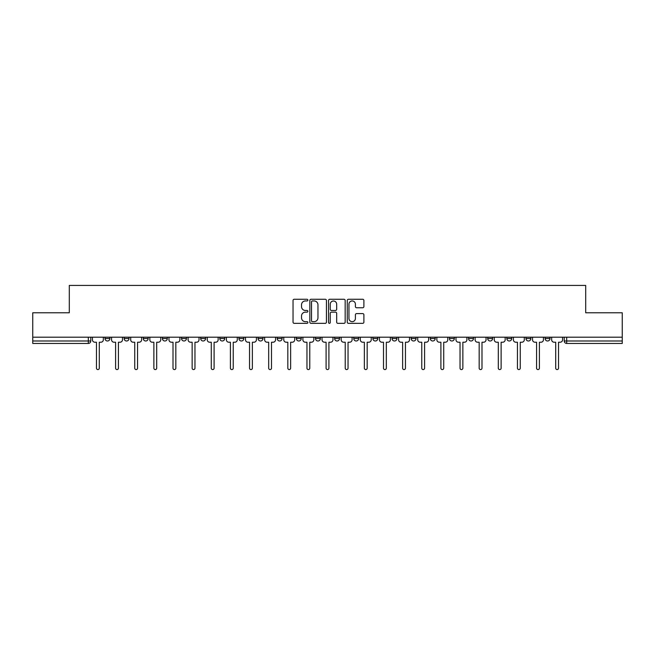 <?xml version="1.0" encoding="UTF-8"?>
<svg xmlns="http://www.w3.org/2000/svg" width="655" height="655" viewBox="0 0 655 655"><rect width="100%" height="100%" fill="white"/><g stroke="black" fill="none" stroke-linecap="round" stroke-linejoin="round"><path stroke-width="0.98" d="M307.875 300.113A0.843 0.843 0 0 0 307.031 299.269L294.242 299.269A1.204 1.204 0 0 0 293.039 300.473L293.039 322.145A1.204 1.204 0 0 0 294.242 323.349L307.031 323.349A0.843 0.843 0 0 0 307.875 322.506A0.843 0.843 0 0 0 307.031 321.662L305.377 321.662A3.856 3.856 0 0 1 301.521 317.814L301.521 316.005A3.856 3.856 0 0 1 305.377 312.148L307.031 312.148A0.843 0.843 0 0 0 307.875 311.305A0.843 0.843 0 0 0 307.031 310.47L305.377 310.47A3.856 3.856 0 0 1 301.521 306.614L301.521 304.804A3.856 3.856 0 0 1 305.377 300.956L307.031 300.956A0.843 0.843 0 0 0 307.875 300.113M487.697 338.537L487.697 337.194L487.697 338.537A2.456 2.456 0 0 0 490.145 340.993A2.456 2.456 0 0 1 487.697 338.537L492.601 338.537A2.456 2.456 0 0 1 490.145 340.993A2.456 2.456 0 0 0 492.601 338.537L492.601 337.194L492.601 338.537M315.481 337.194L315.481 338.537L320.385 338.537A2.456 2.456 0 0 1 317.929 340.993A2.456 2.456 0 0 1 315.481 338.537L315.481 337.194M258.078 337.194L258.078 338.537L262.982 338.537A2.456 2.456 0 0 1 260.526 340.993A2.456 2.456 0 0 1 258.078 338.537L258.078 337.194M219.802 337.194L219.802 338.537L224.714 338.537A2.456 2.456 0 0 1 222.258 340.993A2.456 2.456 0 0 1 219.802 338.537L219.802 337.194M200.667 337.194L200.667 338.537L205.58 338.537A2.456 2.456 0 0 1 203.124 340.993A2.456 2.456 0 0 1 200.667 338.537L200.667 337.194M162.399 337.194L162.399 338.537L167.303 338.537A2.456 2.456 0 0 1 164.855 340.993A2.456 2.456 0 0 1 162.399 338.537L162.399 337.194M362.69 307.76A1.204 1.204 0 0 0 363.893 306.556L363.893 300.473A1.204 1.204 0 0 0 362.69 299.269L348.476 299.269A1.204 1.204 0 0 0 347.273 300.473L347.273 322.145A1.204 1.204 0 0 0 348.476 323.349L362.69 323.349A1.204 1.204 0 0 0 363.893 322.145L363.893 314.801A1.204 1.204 0 0 0 362.69 313.598L356.607 313.598A1.204 1.204 0 0 0 355.403 314.801L355.403 318.445A3.218 3.218 0 0 1 352.185 321.662A3.218 3.218 0 0 1 348.959 318.445L348.959 304.174A3.218 3.218 0 0 1 352.185 300.956A3.218 3.218 0 0 1 355.403 304.174L355.403 306.556A1.204 1.204 0 0 0 356.607 307.76L362.69 307.76M32.75 337.194L32.75 312.779L69.299 312.779L69.299 285.424L585.701 285.424L585.701 312.779L622.25 312.779L622.25 337.194L32.75 337.194L32.75 340.993L90.767 340.993L90.767 337.194L90.767 340.993A2.456 2.456 0 0 1 88.319 343.449L32.75 343.449L32.75 340.993M326.444 300.473A1.204 1.204 0 0 0 325.24 299.269L311.035 299.269A1.204 1.204 0 0 0 309.831 300.473L309.831 322.145A1.204 1.204 0 0 0 311.035 323.349L325.24 323.349A1.204 1.204 0 0 0 326.444 322.145L326.444 300.473M329.76 299.269L343.965 299.269A1.204 1.204 0 0 1 345.169 300.473L345.169 322.145A1.204 1.204 0 0 1 343.965 323.349L337.882 323.349A1.204 1.204 0 0 1 336.678 322.145L336.678 313.352A1.204 1.204 0 0 0 335.475 312.148L331.446 312.148A1.204 1.204 0 0 0 330.243 313.352L330.243 322.506A0.843 0.843 0 0 1 329.399 323.349A0.843 0.843 0 0 1 328.556 322.506L328.556 300.473A1.204 1.204 0 0 1 329.76 299.269M564.233 337.194L564.233 340.993L622.25 340.993L622.25 343.449L566.681 343.449A2.456 2.456 0 0 1 564.233 340.993M622.25 337.194L622.25 340.993M545.099 337.194L545.099 338.537L550.004 338.537L550.004 337.194L550.004 338.537A2.456 2.456 0 0 1 547.547 340.993A2.456 2.456 0 0 1 545.099 338.537A2.456 2.456 0 0 0 547.547 340.993M530.869 337.194L530.869 338.537A2.456 2.456 0 0 1 528.413 340.993A2.456 2.456 0 0 1 525.965 338.537L530.869 338.537M525.965 337.194L525.965 338.537M506.831 337.194L506.831 338.537L511.735 338.537L511.735 337.194L511.735 338.537A2.456 2.456 0 0 1 509.279 340.993A2.456 2.456 0 0 1 506.831 338.537A2.456 2.456 0 0 0 509.279 340.993M468.554 337.194L468.554 338.537L473.467 338.537L473.467 337.194L473.467 338.537A2.456 2.456 0 0 1 471.01 340.993A2.456 2.456 0 0 1 468.554 338.537A2.456 2.456 0 0 0 471.01 340.993M454.333 338.537L454.333 337.194L454.333 338.537A2.456 2.456 0 0 1 451.876 340.993A2.456 2.456 0 0 1 449.42 338.537L454.333 338.537A2.456 2.456 0 0 1 451.876 340.993M449.42 337.194L449.42 338.537M435.198 337.194L435.198 338.537A2.456 2.456 0 0 1 432.742 340.993A2.456 2.456 0 0 1 430.286 338.537L435.198 338.537A2.456 2.456 0 0 1 432.742 340.993M430.286 337.194L430.286 338.537M416.056 337.194L416.056 338.537A2.456 2.456 0 0 1 413.608 340.993A2.456 2.456 0 0 1 411.152 338.537L416.056 338.537M411.152 337.194L411.152 338.537M396.922 337.194L396.922 338.537A2.456 2.456 0 0 1 394.474 340.993A2.456 2.456 0 0 1 392.017 338.537L396.922 338.537M392.017 337.194L392.017 338.537M377.788 337.194L377.788 338.537A2.456 2.456 0 0 1 375.34 340.993A2.456 2.456 0 0 1 372.883 338.537L377.788 338.537M372.883 337.194L372.883 338.537M358.653 337.194L358.653 338.537A2.456 2.456 0 0 1 356.205 340.993A2.456 2.456 0 0 1 353.749 338.537A2.456 2.456 0 0 0 356.205 340.993M353.749 337.194L353.749 338.537L358.653 338.537M339.519 337.194L339.519 338.537A2.456 2.456 0 0 1 337.071 340.993A2.456 2.456 0 0 1 334.615 338.537A2.456 2.456 0 0 0 337.071 340.993M334.615 337.194L334.615 338.537L339.519 338.537M320.385 337.194L320.385 338.537A2.456 2.456 0 0 1 317.929 340.993M301.251 337.194L301.251 338.537A2.456 2.456 0 0 1 298.795 340.993A2.456 2.456 0 0 1 296.347 338.537L301.251 338.537M296.347 337.194L296.347 338.537M282.117 337.194L282.117 338.537A2.456 2.456 0 0 1 279.66 340.993A2.456 2.456 0 0 1 277.212 338.537L282.117 338.537L282.117 337.194M277.212 337.194L277.212 338.537M262.982 337.194L262.982 338.537M243.848 337.194L243.848 338.537A2.456 2.456 0 0 1 241.392 340.993A2.456 2.456 0 0 1 238.944 338.537L243.848 338.537L243.848 337.194M238.944 337.194L238.944 338.537M224.714 337.194L224.714 338.537L224.714 337.194M205.58 338.537L205.58 337.194L205.58 338.537A2.456 2.456 0 0 1 203.124 340.993M186.446 337.194L186.446 338.537A2.456 2.456 0 0 1 183.989 340.993A2.456 2.456 0 0 1 181.533 338.537A2.456 2.456 0 0 0 183.989 340.993A2.456 2.456 0 0 0 186.446 338.537L186.446 337.194M181.533 337.194L181.533 338.537L186.446 338.537M167.303 337.194L167.303 338.537M148.169 337.194L148.169 338.537A2.456 2.456 0 0 1 145.721 340.993A2.456 2.456 0 0 1 143.265 338.537A2.456 2.456 0 0 0 145.721 340.993A2.456 2.456 0 0 0 148.169 338.537L143.265 338.537L143.265 337.194M124.131 337.194L124.131 338.537L129.035 338.537L129.035 337.194L129.035 338.537A2.456 2.456 0 0 1 126.587 340.993A2.456 2.456 0 0 1 124.131 338.537A2.456 2.456 0 0 0 126.587 340.993M104.996 337.194L104.996 338.537L109.901 338.537L109.901 337.194L109.901 338.537A2.456 2.456 0 0 1 107.453 340.993A2.456 2.456 0 0 1 104.996 338.537A2.456 2.456 0 0 0 107.453 340.993M88.319 337.194L88.319 343.449A2.456 2.456 0 0 0 90.767 340.993M312.361 300.956A0.843 0.843 0 0 0 311.518 301.799L311.518 320.819A0.843 0.843 0 0 0 312.361 321.662L314.105 321.662A3.856 3.856 0 0 0 317.962 317.814L317.962 304.804A3.856 3.856 0 0 0 314.105 300.956L312.361 300.956M336.678 304.239A3.218 3.218 0 0 0 333.46 301.013A3.218 3.218 0 0 0 330.243 304.239L330.243 309.258A1.204 1.204 0 0 0 331.446 310.47L335.475 310.47A1.204 1.204 0 0 0 336.678 309.258L336.678 304.239M92.42 337.194L92.42 339.765A2.456 2.456 0 0 0 94.877 342.221L96.473 342.221L96.473 368.159A1.408 1.408 0 0 0 97.882 369.576A1.408 1.408 0 0 0 99.29 368.159L99.29 342.221L100.886 342.221A2.456 2.456 0 0 0 103.343 339.765L103.343 337.194M111.555 337.194L111.555 339.765A2.456 2.456 0 0 0 114.011 342.221L115.607 342.221L115.607 368.159A1.408 1.408 0 0 0 117.016 369.576A1.408 1.408 0 0 0 118.424 368.159L118.424 342.221L120.021 342.221A2.456 2.456 0 0 0 122.477 339.765L122.477 337.194M130.697 337.194L130.697 339.765A2.456 2.456 0 0 0 133.145 342.221L134.742 342.221L134.742 368.159A1.408 1.408 0 0 0 136.15 369.576A1.408 1.408 0 0 0 137.558 368.159L137.558 342.221L139.155 342.221A2.456 2.456 0 0 0 141.611 339.765L141.611 337.194M149.831 337.194L149.831 339.765A2.456 2.456 0 0 0 152.279 342.221L153.876 342.221L153.876 368.159A1.408 1.408 0 0 0 155.284 369.576A1.408 1.408 0 0 0 156.701 368.159L156.701 342.221L158.289 342.221A2.456 2.456 0 0 0 160.745 339.765L160.745 337.194M168.965 337.194L168.965 339.765A2.456 2.456 0 0 0 171.413 342.221L173.01 342.221L173.01 368.159A1.408 1.408 0 0 0 174.418 369.576A1.408 1.408 0 0 0 175.835 368.159L175.835 342.221L177.423 342.221A2.456 2.456 0 0 0 179.879 339.765L179.879 337.194M188.1 337.194L188.1 339.765A2.456 2.456 0 0 0 190.548 342.221L192.144 342.221L192.144 368.159A1.408 1.408 0 0 0 193.553 369.576A1.408 1.408 0 0 0 194.969 368.159L194.969 342.221L196.557 342.221A2.456 2.456 0 0 0 199.014 339.765L199.014 337.194M207.234 337.194L207.234 339.765A2.456 2.456 0 0 0 209.682 342.221L211.278 342.221L211.278 368.159A1.408 1.408 0 0 0 212.695 369.576A1.408 1.408 0 0 0 214.103 368.159L214.103 342.221L215.7 342.221A2.456 2.456 0 0 0 218.148 339.765L218.148 337.194M226.368 337.194L226.368 339.765A2.456 2.456 0 0 0 228.824 342.221L230.413 342.221L230.413 368.159A1.408 1.408 0 0 0 231.829 369.576A1.408 1.408 0 0 0 233.237 368.159L233.237 342.221L234.834 342.221A2.456 2.456 0 0 0 237.282 339.765L237.282 337.194M245.502 337.194L245.502 339.765A2.456 2.456 0 0 0 247.958 342.221L249.547 342.221L249.547 368.159A1.408 1.408 0 0 0 250.963 369.576A1.408 1.408 0 0 0 252.371 368.159L252.371 342.221L253.968 342.221A2.456 2.456 0 0 0 256.416 339.765L256.416 337.194M264.636 337.194L264.636 339.765A2.456 2.456 0 0 0 267.093 342.221L268.681 342.221L268.681 368.159A1.408 1.408 0 0 0 270.097 369.576A1.408 1.408 0 0 0 271.506 368.159L271.506 342.221L273.102 342.221A2.456 2.456 0 0 0 275.55 339.765L275.55 337.194M283.771 337.194L283.771 339.765A2.456 2.456 0 0 0 286.227 342.221L287.823 342.221L287.823 368.159A1.408 1.408 0 0 0 289.232 369.576A1.408 1.408 0 0 0 290.64 368.159L290.64 342.221L292.236 342.221A2.456 2.456 0 0 0 294.693 339.765L294.693 337.194M302.905 337.194L302.905 339.765A2.456 2.456 0 0 0 305.361 342.221L306.958 342.221L306.958 368.159A1.408 1.408 0 0 0 308.366 369.576A1.408 1.408 0 0 0 309.774 368.159L309.774 342.221L311.371 342.221A2.456 2.456 0 0 0 313.827 339.765L313.827 337.194M322.039 337.194L322.039 339.765A2.456 2.456 0 0 0 324.495 342.221L326.092 342.221L326.092 368.159A1.408 1.408 0 0 0 327.5 369.576A1.408 1.408 0 0 0 328.908 368.159L328.908 342.221L330.505 342.221A2.456 2.456 0 0 0 332.961 339.765L332.961 337.194M341.173 337.194L341.173 339.765A2.456 2.456 0 0 0 343.629 342.221L345.226 342.221L345.226 368.159A1.408 1.408 0 0 0 346.634 369.576A1.408 1.408 0 0 0 348.042 368.159L348.042 342.221L349.639 342.221A2.456 2.456 0 0 0 352.095 339.765L352.095 337.194M360.307 337.194L360.307 339.765A2.456 2.456 0 0 0 362.764 342.221L364.36 342.221L364.36 368.159A1.408 1.408 0 0 0 365.768 369.576A1.408 1.408 0 0 0 367.177 368.159L367.177 342.221L368.773 342.221A2.456 2.456 0 0 0 371.229 339.765L371.229 337.194M379.45 337.194L379.45 339.765A2.456 2.456 0 0 0 381.898 342.221L383.494 342.221L383.494 368.159A1.408 1.408 0 0 0 384.903 369.576A1.408 1.408 0 0 0 386.319 368.159L386.319 342.221L387.907 342.221A2.456 2.456 0 0 0 390.364 339.765L390.364 337.194M398.584 337.194L398.584 339.765A2.456 2.456 0 0 0 401.032 342.221L402.628 342.221L402.628 368.159A1.408 1.408 0 0 0 404.037 369.576A1.408 1.408 0 0 0 405.453 368.159L405.453 342.221L407.042 342.221A2.456 2.456 0 0 0 409.498 339.765L409.498 337.194M417.718 337.194L417.718 339.765A2.456 2.456 0 0 0 420.166 342.221L421.763 342.221L421.763 368.159A1.408 1.408 0 0 0 423.171 369.576A1.408 1.408 0 0 0 424.587 368.159L424.587 342.221L426.176 342.221A2.456 2.456 0 0 0 428.632 339.765L428.632 337.194M436.852 337.194L436.852 339.765A2.456 2.456 0 0 0 439.3 342.221L440.897 342.221L440.897 368.159A1.408 1.408 0 0 0 442.305 369.576A1.408 1.408 0 0 0 443.722 368.159L443.722 342.221L445.318 342.221A2.456 2.456 0 0 0 447.766 339.765L447.766 337.194M455.986 337.194L455.986 339.765A2.456 2.456 0 0 0 458.443 342.221L460.031 342.221L460.031 368.159A1.408 1.408 0 0 0 461.447 369.576A1.408 1.408 0 0 0 462.856 368.159L462.856 342.221L464.452 342.221A2.456 2.456 0 0 0 466.9 339.765L466.9 337.194M475.121 337.194L475.121 339.765A2.456 2.456 0 0 0 477.577 342.221L479.165 342.221L479.165 368.159A1.408 1.408 0 0 0 480.582 369.576A1.408 1.408 0 0 0 481.99 368.159L481.99 342.221L483.587 342.221A2.456 2.456 0 0 0 486.035 339.765L486.035 337.194M494.255 337.194L494.255 339.765A2.456 2.456 0 0 0 496.711 342.221L498.299 342.221L498.299 368.159A1.408 1.408 0 0 0 499.716 369.576A1.408 1.408 0 0 0 501.124 368.159L501.124 342.221L502.721 342.221A2.456 2.456 0 0 0 505.169 339.765L505.169 337.194M513.389 337.194L513.389 339.765A2.456 2.456 0 0 0 515.845 342.221L517.442 342.221L517.442 368.159A1.408 1.408 0 0 0 518.85 369.576A1.408 1.408 0 0 0 520.258 368.159L520.258 342.221L521.855 342.221A2.456 2.456 0 0 0 524.303 339.765L524.303 337.194M532.523 337.194L532.523 339.765A2.456 2.456 0 0 0 534.979 342.221L536.576 342.221L536.576 368.159A1.408 1.408 0 0 0 537.984 369.576A1.408 1.408 0 0 0 539.392 368.159L539.392 342.221L540.989 342.221A2.456 2.456 0 0 0 543.445 339.765L543.445 337.194M551.657 337.194L551.657 339.765A2.456 2.456 0 0 0 554.114 342.221L555.71 342.221L555.71 368.159A1.408 1.408 0 0 0 557.118 369.576A1.408 1.408 0 0 0 558.527 368.159L558.527 342.221L560.123 342.221A2.456 2.456 0 0 0 562.579 339.765L562.579 337.194M566.681 337.194L566.681 343.449"/></g></svg>
